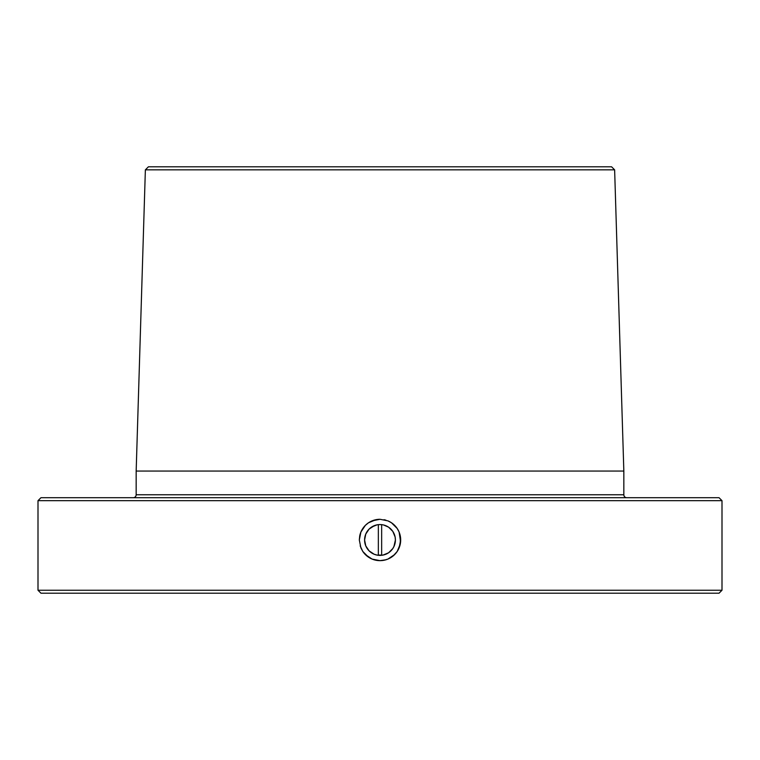 <?xml version="1.0" encoding="UTF-8"?>
<svg xmlns="http://www.w3.org/2000/svg" width="760" height="760" viewBox="0 0 760 760"><rect width="100%" height="100%" fill="white"/><g stroke="black" fill="none" stroke-linecap="round" stroke-linejoin="round"><path stroke-width="1.14" d="M133.209 497.714A2.954 2.954 0 0 0 136.163 494.76L623.836 494.76A2.954 2.954 0 0 0 626.791 497.714M380 555.389A15.409 15.409 0 0 1 364.591 539.971A15.409 15.409 0 0 1 380 524.561L376.998 524.856L380 524.561A15.409 15.409 0 0 1 395.409 539.971A15.409 15.409 0 0 1 380 555.389L376.998 555.085L383.002 555.085L380 555.389M368.514 557.175L362.805 551.466L360.895 547.894L359.319 539.98L360.886 532.067L365.37 525.35L368.505 522.785L375.953 519.688L380 519.289A20.681 20.681 0 0 0 360.895 532.047L365.37 525.35L368.505 522.785L372.087 520.866L380 519.289L387.913 520.866L391.485 522.775L397.195 528.475L399.104 532.038L400.283 535.923L400.292 543.989L397.214 551.447L394.639 554.591L387.933 559.075L384.056 560.253L380 560.652L372.077 559.075A20.681 20.681 0 0 0 379.99 560.652L372.077 559.075L365.37 554.591A20.681 20.681 0 0 0 372.077 559.075L368.514 557.175L362.805 551.466A20.681 20.681 0 0 0 365.36 554.582M360.876 532.086A20.681 20.681 0 0 0 359.717 535.914M38 590.244L40.954 593.199L719.045 593.199L722 590.244L38 590.244L722 590.244L722 500.669L719.045 497.714L40.954 497.714L38 500.669L722 500.669L38 500.669L38 590.244L38 500.669L40.954 497.714L719.045 497.714L722 500.669L722 590.244L719.045 593.199L40.954 593.199L38 590.244M136.163 494.76L136.163 471.058L145.369 169.841L148.418 166.801L611.582 166.801L614.631 169.841L611.582 166.801L148.418 166.801L145.369 169.841L614.631 169.841L145.369 169.841L136.163 471.058L136.163 494.76L623.836 494.76L623.836 471.058L136.163 471.058L623.836 471.058L623.836 494.76M623.836 471.058L614.631 169.841L623.836 471.058M360.183 545.88L362.805 551.466L360.895 547.894L359.319 539.98L360.886 532.067L362.805 528.485M378.347 524.647L378.347 555.294L378.347 524.647M381.653 555.294L381.653 524.647L381.653 555.294M371.44 552.786L369.103 550.867L374.101 554.211L376.998 555.085M365.759 545.87L364.591 539.971L365.759 545.87L369.103 550.867M364.885 536.968L365.759 534.081L364.591 539.971M376.998 524.856L371.44 527.155L369.103 529.074L374.575 525.549M385.899 525.739L388.559 527.155L383.553 524.98M388.559 527.155L392.815 531.411L388.559 527.155M394.24 534.081L395.115 536.968L392.815 531.411M390.897 550.867L388.559 552.786L392.815 548.539L394.24 545.87L395.409 539.971L393.917 546.592M380.009 560.652A20.681 20.681 0 0 0 384.047 560.253L380 560.652L386.099 559.74M384.066 560.253A20.681 20.681 0 0 0 394.63 554.591L387.933 559.075M394.639 554.582A20.681 20.681 0 0 0 397.204 551.456L396.34 552.663M400.292 543.97A20.681 20.681 0 0 0 400.681 539.971L399.114 547.875L397.214 551.447A20.681 20.681 0 0 0 400.283 544.008L400.102 544.815M400.681 539.942A20.681 20.681 0 0 0 387.923 520.866L391.485 522.775L397.195 528.475L399.104 532.038L400.596 541.908M397.214 551.447L393.195 555.902M375.953 519.688L380 519.289L387.913 520.866L391.495 522.775M375.962 560.262L372.087 559.084M359.319 539.98L359.717 535.942M365.37 525.35L366.785 524.067M368.505 522.785L372.087 520.866M384.028 519.688L385.918 520.153M394.611 525.341L397.195 528.485M399.104 532.038L400.577 537.852M399.114 547.875L398.62 548.976M391.466 557.184L389.832 558.172M369.103 529.074L365.759 534.081M383.002 555.085L388.559 552.786M395.409 539.971L395.115 536.968M383.002 524.856L380 524.561"/></g></svg>
